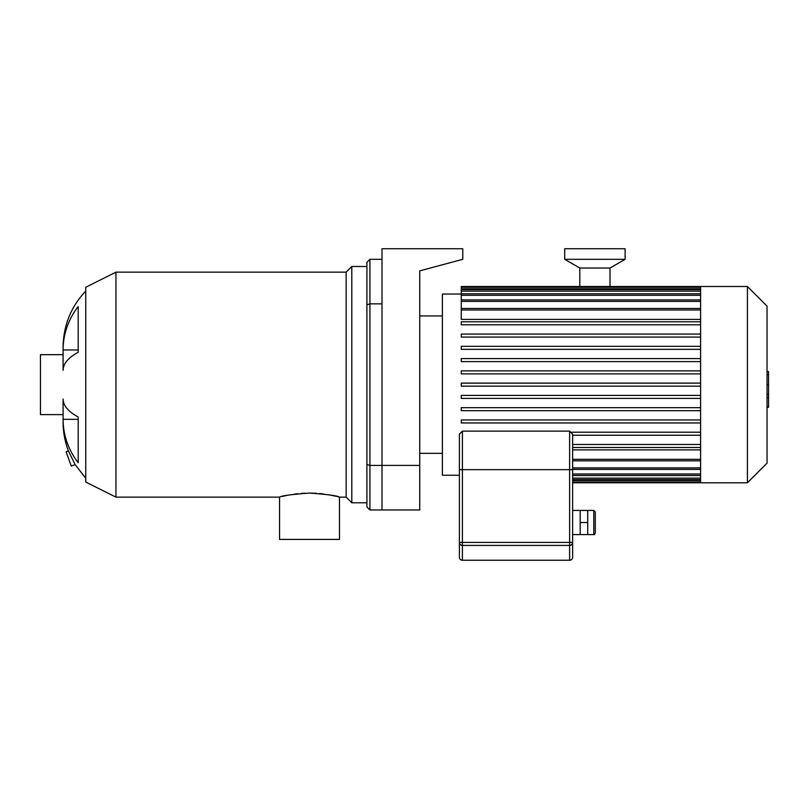 <?xml version="1.0" encoding="UTF-8"?>
<svg xmlns="http://www.w3.org/2000/svg" width="809" height="809" viewBox="0 0 809 809"><rect width="100%" height="100%" fill="white"/><g stroke="black" fill="none" stroke-linecap="round" stroke-linejoin="round"><path stroke-width="1.21" d="M366.902 262.338L366.902 304.75L369.925 303.86L369.925 259.315L366.902 262.338M366.902 304.75L366.902 464.538L369.925 465.428L369.925 303.86L382 303.86L382 465.428L369.925 465.428L369.925 509.973L366.902 506.95L366.902 464.538M382 259.315L369.925 259.315M419.75 465.428L382 465.428L382 509.973L419.75 509.973L419.75 270.853L462.788 259.315L462.788 248.747L382 248.747L382 509.973L369.925 509.973M68.421 451.017L66.116 451.857L71.283 466.045L75.156 464.629L68.421 451.017C64.862 441.542 63.082 431.925 63.102 422.167L63.102 419.315L78.2 419.315L78.2 416.999L78.2 462.758A80.789 74.64 180 0 1 63.102 419.315L63.102 398.999A80.789 30.914 0 0 0 78.2 416.999M78.2 352.289A80.789 30.914 180 0 0 63.102 370.289L63.102 349.973A80.789 74.64 0 0 1 78.2 306.53L78.2 352.289M85.744 291.028C70.949 306.793 63.395 325.491 63.102 347.122L63.102 349.973L78.2 349.973M115.95 497.141L85.744 482.033L85.744 287.256L115.95 272.148L115.95 497.141L279.55 497.141L279.55 539.411L339.497 539.411L339.477 497.131L346.141 497.141L351.804 502.793L366.902 502.793M316.4 493.288L309.523 493.065C327.736 494.441 337.727 495.796 339.497 497.141M339.426 497.12L338.334 496.827M336.847 496.463L329.223 494.845M323.448 493.955L319.484 493.53M304.872 493.166L301.251 493.389M297.702 493.712L294.213 494.147M289.501 494.906L288.995 494.997M287.064 495.371L282.341 496.423M279.55 497.141C281.33 495.796 291.321 494.441 309.523 493.065M115.95 272.148L346.141 272.148L346.141 497.141M346.141 272.148L351.804 266.495L351.804 502.793M85.744 478.261L75.156 464.629M63.102 354.676L40.45 354.676L40.45 414.613L63.102 414.613M700.604 300.099L700.604 482.791L747.415 482.791L747.415 286.497L700.604 286.497L700.604 300.099M747.415 286.497L767.043 306.126L767.043 463.163L747.415 482.791M572.63 449.895L700.604 449.895M461.272 395.399L700.604 395.399L461.272 395.399L461.272 398.422L700.604 398.422M461.272 294.051L442.402 294.051L442.402 475.237L459.391 475.237M700.604 373.889L461.272 373.889L700.604 373.889M700.604 337.08L461.272 337.08L700.604 337.08M700.604 319.393L461.272 319.393L461.272 286.497L700.604 286.497M700.604 444.475L572.63 444.475M700.604 447.498L572.63 447.498M700.604 432.208L571.912 432.208M700.604 435.232L572.63 435.232M700.604 419.942L461.272 419.942L461.272 422.955L700.604 422.955M700.604 407.675L461.272 407.675L461.272 410.689L700.604 410.689M700.604 386.156L461.272 386.156L461.272 383.132L700.604 383.132M700.604 324.813L461.272 324.813L461.272 321.79L700.604 321.79M700.604 349.346L461.272 349.346L461.272 346.333L700.604 346.333M700.604 361.613L461.272 361.613L461.272 358.599L700.604 358.599M700.604 370.866L461.272 370.866L461.272 373.889M700.604 334.056L461.272 334.056L461.272 337.08M767.043 371.614L768.55 371.614L768.55 397.674L767.043 397.674M768.55 394.549L767.043 394.549M768.55 397.674L768.55 406.725L767.043 406.725M768.55 406.725L768.55 407.271L767.043 407.271M595.282 533.07L595.282 511.935L593.776 510.418L593.776 534.587C594.13 534.971 594.635 534.476 595.282 533.07M572.63 534.587L587.728 534.587L587.728 510.418L593.776 510.418M580.184 534.587L580.184 510.418L587.728 510.418M580.184 522.503L587.728 522.503M572.63 510.418L580.184 510.418M459.391 542.424A3.024 3.003 -0 0 0 462.404 545.428L462.404 542.424L459.391 542.424L459.391 557.229A3.024 3.024 0 0 0 462.404 560.253A3.024 3.003 180 0 1 459.391 557.229L459.391 469.655L462.404 469.655L462.404 431.146L459.391 434.17L459.391 469.655M462.404 431.146L569.617 431.146L569.617 469.655L572.63 469.655L572.63 434.17L572.63 542.424L569.617 542.424L569.617 545.428A3.024 3.003 0 0 0 572.63 542.424L572.63 557.229A3.024 3.024 0 0 1 569.617 560.253A3.024 3.024 0 0 0 572.63 557.229A3.024 3.003 180 0 1 569.617 560.232L462.404 560.232A3.024 3.024 0 0 1 459.391 557.229M462.404 560.253L569.617 560.253L569.617 545.428L462.404 545.428L462.404 560.232M579.81 287.276L579.81 268.032L610.006 268.032L625.104 259.315L625.104 248.747L564.702 248.747L564.702 259.315L625.104 259.315M579.81 268.032L564.702 259.315M700.604 478.119L572.63 478.119M700.604 480.495L572.63 480.495M700.604 309.968L461.272 309.968M700.604 301.393L461.272 301.393M700.604 295.295L461.272 295.295M700.604 291.169L461.272 291.169M700.604 288.793L461.272 288.793M700.604 459.32L572.63 459.32M700.604 467.895L572.63 467.895M700.604 473.993L572.63 473.993M768.55 384.669L767.043 384.669M768.55 374.739L767.043 374.739M462.404 542.424L462.404 469.655L569.617 469.655L569.617 542.424L462.404 542.424M351.804 266.495L366.902 266.495M700.604 479.626L572.63 479.626M700.604 482.012L572.63 482.012M700.604 482.791L572.63 482.791M461.272 308.462L700.604 308.462M461.272 299.886L700.604 299.886M461.272 293.778L700.604 293.778M461.272 289.662L700.604 289.662M461.272 287.276L700.604 287.276M700.604 460.827L572.63 460.827M700.604 469.402L572.63 469.402M700.604 475.51L572.63 475.51M419.75 453.343L442.402 453.343M419.75 315.945L442.402 315.945M587.728 534.587L593.776 534.587M569.617 431.146L572.63 434.17M610.006 287.276L610.006 268.032"/></g></svg>
